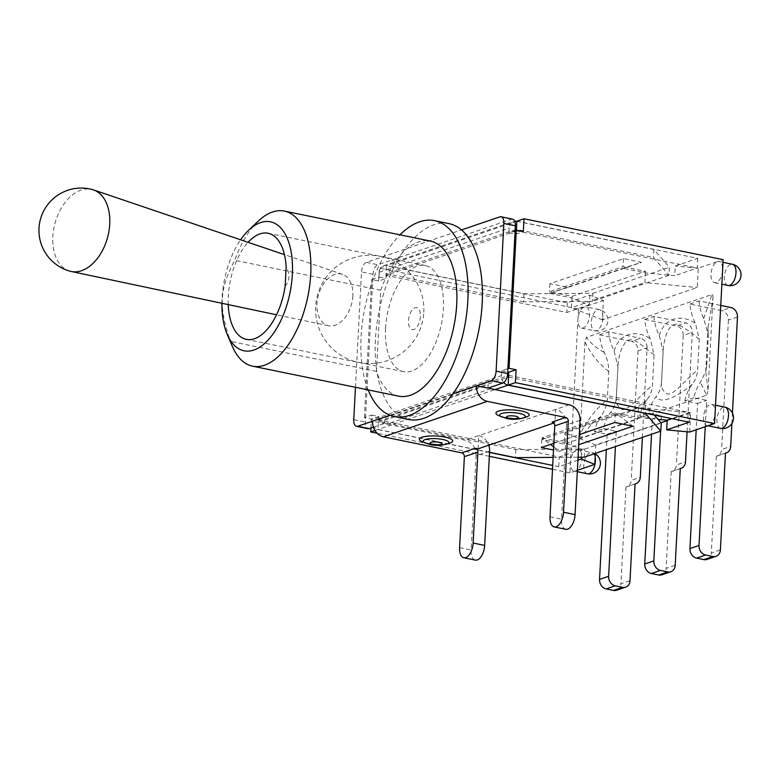 <?xml version="1.0" encoding="UTF-8"?>
<svg xmlns="http://www.w3.org/2000/svg" width="780" height="780" viewBox="0 0 780 780"><rect width="100%" height="100%" fill="white"/><g stroke="black" fill="none" stroke-linecap="round" stroke-linejoin="round"><path stroke-width="0.58" stroke-dasharray="3.9 2.92" d="M523.984 293.758L523.565 301.821L592.449 301.382L592.878 293.319L523.984 293.758L386.714 265.57A8.336 6.883 71.2 0 0 383.604 265.746A8.336 6.883 71.2 0 0 379.265 272.191L379.012 277.027L371.621 279.542L378.661 280.985L386.041 278.47L386.295 273.634L516.194 229.349M512.616 219.131A8.336 4.231 -78.4 0 0 511.358 219.229L377.91 264.732A8.336 4.231 -78.4 0 0 373.035 274.306L365.547 417.212L371.777 415.087L371.524 419.933A8.336 6.883 71.2 0 0 378.125 429.439L489.548 452.312M515.132 230.617L508.901 232.742L509.155 227.906A8.336 6.883 -108.8 0 1 513.503 221.461A8.336 6.883 -108.8 0 1 514.732 221.189M379.265 272.191L509.155 227.906M503.783 382.551A8.336 6.883 -108.8 0 1 501.413 375.648L371.524 419.933M501.413 375.648L501.667 370.802L507.897 368.686M488.007 388.138L488.173 384.91A3.334 2.749 71.2 0 0 489.177 387.738M490.815 388.713L386.899 424.144A3.334 2.749 -108.8 0 1 384.257 420.342L384.082 423.569L372.557 421.2M373.406 427.206L384.082 423.569M371.777 415.087L378.807 416.53L371.416 419.055L364.387 417.612L365.547 417.212L365.293 422.048A8.336 4.231 -78.4 0 0 368.062 428.698M386.899 424.144L391.121 425.012L495.037 389.581M408.691 419.484A99.986 50.749 101.6 0 1 396.103 413.166A99.986 50.749 101.6 0 1 375.424 339.748A99.986 50.749 101.6 0 1 404.693 249.298A99.986 50.749 101.6 0 1 448.919 223.607M355.456 387.29L361.501 271.937A8.336 4.231 101.6 0 1 366.376 262.363L461.506 229.924M526.412 416.998A16.663 4.105 3 0 1 498.498 415.535M449.894 443.079A16.663 4.105 3 0 1 421.98 441.616M579.998 420.401L566.475 425.002A13.66 11.281 71.2 0 0 555.633 409.412L554.941 422.633L552.123 422.058M566.475 425.002L561.542 519.197A12.665 6.425 -78.4 0 0 565.754 529.298M489.606 451.21L476.083 455.822L471.139 550.017A12.665 6.425 -78.4 0 0 475.361 560.118M390.01 415.243L452.917 393.802M554.941 422.633L553.771 423.033M476.083 455.822A13.66 11.281 71.2 0 0 465.241 440.232L391.121 425.012L378.125 429.439M478.072 448.841L478.764 435.62L465.241 440.232M569.156 404.8L478.764 435.62A13.66 11.281 -108.8 0 1 488.748 445.204M352.852 295.903A26.666 17.15 105.3 0 1 328.517 325.748A26.666 17.15 105.3 0 1 316.992 303.859A26.666 17.15 105.3 0 1 342.596 274.355A26.666 17.15 105.3 0 1 352.852 295.903M70.103 271.226A42.325 27.222 105.3 0 1 52.825 236.72A42.325 27.222 105.3 0 1 92.459 189.579M285.139 286.25C289.897 280.39 290.238 273.975 286.143 266.994M420.43 316.563A11.183 5.675 101.6 0 1 410.982 328.994A11.183 5.675 101.6 0 1 411.967 310.245A11.183 5.675 101.6 0 1 420.43 316.563M228.238 304.61A54.161 27.485 101.6 0 1 228.306 296.176A54.161 27.485 101.6 0 1 248.079 242.317M385.544 328.458A54.161 27.485 -78.4 0 0 403.562 371.651A54.161 27.485 -78.4 0 0 441.382 324.129A54.161 27.485 -78.4 0 0 425.353 265.551A54.161 27.485 -78.4 0 0 385.544 328.458M258.151 221.208A79.151 40.17 -78.4 0 0 234.741 260.296C219.414 289.087 218.478 306.998 230.49 341.396A79.151 40.17 -78.4 0 0 232.421 346.525M221.92 303.274A65.822 33.403 101.6 0 1 240.62 239.782M398.541 396.142A79.151 40.17 101.6 0 1 376.477 371.377L380.728 290.277L234.741 260.296M376.477 371.377L230.49 341.396M380.728 290.277A79.151 40.17 101.6 0 1 430.385 241.069M368.17 389.902A99.986 50.749 101.6 0 1 361.081 336.804A99.986 50.749 101.6 0 1 400.013 234.829M364.387 417.612L371.621 279.542M553.117 457.382L578.068 457.226M553.673 446.862L559.455 451.259L553.508 450.04M553.858 443.284L579.248 434.626M680.277 468.517L671.2 471.617A8.336 6.883 71.2 0 0 672.077 471.393A8.336 6.883 71.2 0 0 676.416 464.948L685.493 461.857M687.073 431.779L692.279 332.416L683.202 335.507A8.336 6.883 71.2 0 0 676.591 326.001L685.669 322.901A8.336 6.883 -108.8 0 1 692.279 332.416M653.835 316.368A43.329 35.773 71.2 0 0 659.334 335.566L663.136 351.38L661.508 382.375C661.05 387.904 659.256 392.642 656.136 396.591A43.329 35.773 71.2 0 0 648.755 413.147L639.688 416.237A43.329 35.773 -108.8 0 1 647.059 399.682C650.237 395.558 652.031 390.819 652.441 385.476L654.05 354.754L650.257 338.656A43.329 35.773 -108.8 0 1 644.758 319.459L653.835 316.368L685.669 322.901M661.508 382.375L661.479 382.951L661.508 382.375C661.001 387.767 663.029 391.667 667.573 394.095C674.583 394.953 685.61 379.06 697.632 370.061L699.241 339.339L695.458 323.252A43.329 35.773 -108.8 0 1 689.949 304.054L721.792 310.586L730.87 307.495M648.755 413.147L661.43 415.74L661.06 422.76M661.06 422.848L660.621 431.165M725.468 453.112L716.391 456.202A8.336 6.883 71.2 0 0 717.268 455.988A8.336 6.883 71.2 0 0 721.617 449.543L730.694 446.443M731.893 423.481L732.44 413.039M689.949 304.054L699.026 300.963L720.759 305.419M699.026 300.963A43.329 35.773 71.2 0 0 703.736 318.523L708.182 334.21L708.25 337.603L706.777 365.615L705.744 371.494L700.381 382.463A43.329 35.773 71.2 0 0 693.956 397.732L706.631 400.335L705.247 426.709M635.076 483.931L625.999 487.022A8.336 6.883 71.2 0 0 626.876 486.798A8.336 6.883 71.2 0 0 631.225 480.353L640.302 477.262M642.389 437.385L647.078 347.822L638.011 350.912A8.336 6.883 71.2 0 0 631.4 341.406L640.468 338.315A8.336 6.883 -108.8 0 1 647.078 347.822M608.634 331.773A43.329 35.773 71.2 0 0 614.133 350.971L617.935 366.785L616.317 397.79C615.849 403.309 614.055 408.047 610.935 411.996A43.329 35.773 71.2 0 0 603.564 428.552L594.487 431.642A43.329 35.773 -108.8 0 1 600.912 416.374C604.588 411.274 606.723 405.659 607.308 399.526L608.78 371.514C608.77 364.952 607.269 358.595 604.266 352.433A43.329 35.773 -108.8 0 1 599.557 334.873L608.634 331.773L640.468 338.315M616.317 397.79L616.278 398.375L616.317 397.79C615.81 403.104 617.828 407.014 622.372 409.51C629.372 410.377 640.438 394.456 652.441 385.476M603.564 428.552L616.229 431.155L615.43 446.569M737.471 317.002L728.403 320.102A8.336 6.883 71.2 0 0 721.792 310.586M716.391 456.202L711.321 552.981L720.398 549.89M706.982 559.426A8.336 6.883 71.2 0 0 711.321 552.981M693.956 397.732L684.879 400.832L697.554 403.426L696.169 429.799M684.879 400.832A43.329 35.773 -108.8 0 1 692.26 384.277C695.438 380.152 697.232 375.414 697.632 370.061M728.403 320.102L721.617 449.543M644.758 319.459L676.591 326.001M671.2 471.617L666.13 568.386L675.197 565.295M661.781 574.831A8.336 6.883 71.2 0 0 666.13 568.386M639.688 416.237L652.353 418.84L651.544 434.255M683.202 335.507L676.416 464.948M599.557 334.873L631.4 341.406M625.999 487.022L620.929 583.801L630.006 580.7M616.59 590.236A8.336 6.883 71.2 0 0 620.929 583.801M594.487 431.642L607.162 434.245L606.352 449.67M638.011 350.912L631.225 480.353M607.162 434.245L616.229 431.155M652.353 418.84L661.43 415.74M697.554 403.426L706.631 400.335M659.324 335.556C663.946 318.942 680.101 313.014 695.438 323.31M699.241 339.339C690.836 332.124 683.446 327.113 677.069 324.314C668.002 323.037 663.605 340.285 663.117 351.653L661.489 382.736M703.726 318.523L711.916 294.538L586.414 337.321C590.675 343.278 596.622 348.319 604.256 352.453M706.777 365.615L705.773 371.416L708.084 390.624L712.92 298.243L708.094 326.849L708.269 337.486M712.94 298.252C713.115 295.747 712.774 294.508 711.916 294.538M614.123 350.961C618.735 334.162 634.949 328.721 650.257 338.647M608.78 371.514C598.24 363.11 590.304 353.233 584.961 341.884L586.414 337.321M654.05 354.754C642.925 347.402 633.341 334.912 625.921 341.728C620.89 348.485 618.228 356.928 617.926 367.068L616.288 398.141M692.26 384.286C675.714 398.453 659.432 404.342 656.155 396.532M647.059 399.691C630.464 414.034 614.289 419.474 610.935 412.006M600.912 416.374C592.625 422.536 586.033 429.731 581.139 437.97L706.641 395.187L700.391 382.434M584.981 341.864L580.135 434.265C586.823 420.381 595.91 408.847 607.396 399.662M580.106 434.255C579.94 436.771 580.281 438.009 581.139 437.97M706.641 395.187L708.084 390.634M632.941 426.212L618.286 415.048L615.264 414.433L614.845 422.497M568.035 287.391L552.533 292.363L549.52 291.74L623.005 266.692L626.028 267.306L641.53 262.343L623.434 258.619L549.939 283.676L568.035 287.391L641.53 262.343M549.939 283.676L549.52 291.74M516.145 230.275L516.106 230.958L385.944 275.33L386.451 265.658L567.323 302.796L589.807 295.132L603.398 300.485L602.384 319.839L697.232 287.508L698.246 268.154L717.376 261.631A10.832 5.499 -78.4 0 0 711.175 272.552A10.832 5.499 -78.4 0 0 714.646 282.721A10.832 5.499 -78.4 0 0 722.602 270.143A10.832 5.499 -78.4 0 0 719.004 261.505A10.832 5.499 -78.4 0 0 717.376 261.631L723.158 259.662M584.288 457.187L584.707 449.124L515.824 449.563L378.553 421.375L378.631 419.757L508.531 375.473M378.553 421.375L508.453 377.091M379.012 277.027L386.041 278.47M508.901 232.742L515.941 234.185L523.322 231.67M501.667 370.802L507.721 372.05M516.877 221.335L653.884 249.473L669.386 267.238L668.967 275.301L653.465 257.536L516.448 229.398M592.878 293.319L669.386 267.238M653.884 249.473L653.465 257.536M516.409 230.246L515.941 234.185M508.706 377.14L645.723 405.278L654.235 415.028M645.723 405.278L645.304 413.195M515.824 449.563L515.404 457.626M386.295 273.634L523.565 301.821M489.538 452.459L377.861 429.526L378.807 416.53M615.264 414.433L541.778 439.481L544.791 440.105L550.485 444.434M541.778 439.481L541.349 447.544M623.434 258.619L623.005 266.692M584.707 449.124L661.225 423.043M615.352 412.815L618.286 415.048L637.767 419.055L564.281 444.103L544.791 440.105L541.856 437.873L615.352 412.815L637.855 417.436L657.979 419.328M668.967 275.301L592.449 301.382M572.023 296.361L571.935 297.97L549.432 293.358L552.533 292.363L572.023 296.361L645.508 271.303L626.028 267.306L622.928 268.3L645.431 272.922L644.923 282.594L697.232 287.508M378.661 280.985L379.334 268.086L386.451 265.658M370.948 428.044L371.416 419.055M377.861 429.526L374.965 430.511M645.508 271.303L645.431 272.922L674.758 275.671L675.265 266L697.749 258.336L516.877 221.189M589.807 295.132L589.3 304.814L571.935 297.97L571.428 307.651L644.923 282.594M577.385 470.301L575.679 470.876A10.832 5.499 -78.4 0 0 582.017 458.425A10.832 5.499 -78.4 0 0 578.409 449.787A10.832 5.499 -78.4 0 0 570.453 462.365A10.832 5.499 -78.4 0 0 574.051 471.003A10.832 5.499 -78.4 0 0 575.679 470.876L569.897 472.846L577.941 319.459A10.832 5.499 -78.4 0 0 581.539 328.097A10.832 5.499 -78.4 0 0 589.505 315.52A10.832 5.499 -78.4 0 0 585.897 306.881A10.832 5.499 -78.4 0 0 584.269 307.008A10.832 5.499 -78.4 0 0 577.941 319.459L578.487 308.977L603.398 300.485M708.786 425.5A10.832 5.499 -78.4 0 0 715.114 413.049A10.832 5.499 -78.4 0 0 711.516 404.41A10.832 5.499 -78.4 0 0 703.95 413.917A10.832 5.499 -78.4 0 0 707.158 425.627A10.832 5.499 -78.4 0 0 708.786 425.5M689.657 432.023L690.67 412.669L667.163 420.683M661.001 422.779L595.822 445L595.384 453.404M549.432 293.358L622.928 268.3M559.455 451.259L578.721 444.697M564.281 444.103L564.369 442.494L541.856 437.873M581.315 457.207L581.724 449.329L564.369 442.494L564.876 432.812L638.362 407.764L690.67 412.669M595.822 445L564.876 432.812M637.767 419.055L638.362 407.764M508.804 375.385L689.676 412.523L671.765 418.626M581.724 449.329L559.24 456.992L378.368 419.854M689.169 422.204L689.676 412.523M577.912 460.132L558.733 466.664L559.24 456.992M558.733 466.664L552.698 465.426M569.897 472.846L552.493 469.277M489.333 456.31L377.12 433.261M602.384 319.839L571.428 307.651M698.246 268.154L675.265 266M697.749 258.336L697.242 268.008L674.758 275.671M567.323 302.796L566.816 312.478L385.944 275.33M589.3 304.814L566.816 312.478M516.37 230.87L697.242 268.008M578.487 308.977L379.334 268.086M384.257 420.342L488.173 384.91M501.511 416.861A12.86 3.169 -177 0 0 523.146 418.041M425.002 442.952A12.86 3.169 -177 0 0 446.628 444.122M550.007 516.828L561.542 519.197M459.605 547.648L471.139 550.017M511.358 219.229L499.824 216.859M366.376 262.363L377.91 264.732M373.035 274.306L361.501 271.937M353.759 419.679L365.293 422.048M516.614 221.286L386.714 265.57M587.418 473.752A10.832 5.499 101.6 0 1 584.21 462.033A10.832 5.499 101.6 0 1 591.776 452.527A10.832 5.499 101.6 0 1 595.179 457.45M728.003 285.47A10.832 5.499 101.6 0 1 724.795 273.751A10.832 5.499 101.6 0 1 732.361 264.244M602.862 318.26A10.832 5.499 101.6 0 1 594.906 330.847A10.832 5.499 101.6 0 1 591.698 319.127A10.832 5.499 101.6 0 1 599.264 309.621A10.832 5.499 101.6 0 1 602.862 318.26M720.515 428.376A10.832 5.499 101.6 0 1 717.308 416.656A10.832 5.499 101.6 0 1 724.874 407.15M342.596 274.355L284.447 254.641M328.517 325.748L276.52 314.788M423.813 312.253A54.161 54.161 0 0 0 380.63 256.366A54.161 54.161 0 0 0 316.68 298.526A54.161 54.161 0 0 0 358.839 362.466A54.161 54.161 0 0 0 423.813 312.253M425.353 265.551L268.106 233.259M403.562 371.651L246.324 339.368M672.077 471.393L680.267 468.595M717.268 455.988L725.468 453.19M626.876 486.798L635.076 484.01M708.172 334.21L708.065 327.473M708.094 326.849L705.764 371.416M383.604 265.746L513.503 221.461M595.355 453.97A10.832 10.832 0 0 0 591.776 452.527L578.409 449.787M574.051 471.003L577.307 471.676M714.646 282.721L721.87 284.212M719.004 261.505L723.011 262.334M581.539 328.097L594.906 330.847A10.832 10.832 0 0 0 607.903 320.804A10.832 10.832 0 0 0 599.264 309.621L585.897 306.881M707.158 425.627L707.938 425.792M711.516 404.41L715.523 405.229"/><path stroke-width="1.17" d="M516.409 230.246L516.877 221.189L523.994 218.761L523.322 231.67L516.292 230.227L515.132 230.617L515.385 225.781A8.336 4.231 -78.4 0 0 512.616 219.131L501.082 216.762A8.336 4.231 101.6 0 1 503.851 223.411L496.109 371.153A8.336 4.231 101.6 0 1 491.244 380.738L476.473 385.769L488.007 388.138L502.768 383.107A8.336 4.231 -78.4 0 0 507.643 373.523L507.897 368.686L509.057 368.287L516.087 369.73L508.706 372.255L508.706 377.14M390.01 415.243L357.786 426.231A8.336 4.231 101.6 0 1 356.528 426.328L368.062 428.698A8.336 4.231 -78.4 0 0 369.32 428.6L373.406 427.206M489.177 387.738A3.334 2.749 71.2 0 0 490.815 388.713L569.156 404.8A13.66 11.281 -108.8 0 1 579.998 420.401L575.065 514.585L563.53 512.226A12.665 6.425 101.6 0 1 554.219 526.929A12.665 6.425 101.6 0 1 550.007 516.828L554.775 425.86L568.298 421.249L563.53 512.226M356.528 426.328A8.336 4.231 101.6 0 1 353.759 419.679L355.456 387.29M521.469 411.002A16.663 4.105 3 0 1 526.412 416.998L523.166 418.041C517.257 419.523 511.797 419.689 506.795 418.519L498.498 415.535A16.663 4.105 3 0 1 500.809 410.553A16.663 4.105 3 0 1 521.469 411.002M444.951 437.083A16.663 4.105 3 0 1 449.894 443.079L446.648 444.122C440.739 445.604 435.289 445.77 430.277 444.6L421.98 441.616A16.663 4.105 3 0 1 424.291 436.634A16.663 4.105 3 0 1 444.951 437.083M372.557 421.2A13.66 11.281 71.2 0 0 383.389 436.79L487.315 401.369L565.646 417.446L552.123 422.058A3.334 2.749 -108.8 0 1 554.775 425.86M554.219 526.929L565.754 529.298A12.665 6.425 -78.4 0 0 575.065 514.585M487.315 401.369A13.66 11.281 -108.8 0 1 476.473 385.769L452.917 393.802A99.986 50.749 101.6 0 1 408.691 419.484L394.348 416.54A99.986 50.749 101.6 0 1 368.17 389.902M568.298 421.249A3.334 2.749 71.2 0 0 565.646 417.446M477.896 452.069A3.334 2.749 71.2 0 0 475.254 448.266L461.731 452.878A3.334 2.749 -108.8 0 1 464.373 456.68L477.896 452.069L473.138 543.036A12.665 6.425 101.6 0 1 463.827 557.749L475.361 560.118A12.665 6.425 -78.4 0 0 484.663 545.405L489.606 451.21A13.66 11.281 -108.8 0 0 488.748 445.204M463.827 557.749A12.665 6.425 101.6 0 1 459.605 547.648L464.373 456.68M461.731 452.878L383.389 436.79M475.254 448.266L478.072 448.841L553.771 423.033M400.013 234.829A99.986 50.749 101.6 0 1 434.567 220.662L448.919 223.607A99.986 50.749 101.6 0 1 461.506 229.924L499.824 216.859A8.336 4.231 101.6 0 1 501.082 216.762M461.506 229.924A99.986 50.749 101.6 0 1 452.917 393.802M515.132 230.617L507.897 368.686M92.459 189.579A42.325 27.222 105.3 0 1 93.463 189.891A42.325 27.222 105.3 0 1 109.736 224.094A42.325 27.222 105.3 0 1 71.117 271.469A42.325 27.222 105.3 0 1 70.103 271.226A42.325 42.325 0 0 1 40.453 219.219A42.325 42.325 0 0 1 92.459 189.579M248.079 242.317A54.161 27.485 101.6 0 1 268.106 233.259A54.161 27.485 101.6 0 1 286.143 266.994L285.139 286.25A54.161 27.485 101.6 0 1 246.324 339.368A54.161 27.485 101.6 0 1 228.238 304.61M240.62 239.782A65.822 33.403 101.6 0 1 248.635 230.246A65.822 33.403 101.6 0 1 290.384 248.137A65.822 33.403 101.6 0 1 272.659 334.474A65.822 33.403 101.6 0 1 227.243 334.464A65.822 33.403 101.6 0 1 225.634 330.203A65.822 33.403 101.6 0 1 221.92 303.274M227.243 334.464L232.421 346.525A79.151 40.17 -78.4 0 0 252.544 366.161A79.151 40.17 -78.4 0 0 307.817 296.702A79.151 40.17 -78.4 0 0 284.388 211.088A79.151 40.17 -78.4 0 0 258.151 221.208L248.635 230.246M284.388 211.088L430.385 241.069A79.151 40.17 101.6 0 1 453.814 326.683A79.151 40.17 101.6 0 1 398.541 396.142L252.544 366.161M434.567 220.662A99.986 50.749 101.6 0 1 464.168 328.809A99.986 50.749 101.6 0 1 394.348 416.54M516.292 230.227L509.057 368.287M489.548 452.312L515.404 457.626L553.117 457.382M578.068 457.226L584.288 457.187L660.797 431.106L645.294 413.341L508.024 385.154A8.336 6.883 -108.8 0 1 503.783 382.551M579.248 434.626L614.845 422.497L632.941 426.212L578.721 444.697M553.508 450.04L541.349 447.544L553.858 443.284M687.073 431.779L685.493 461.857A8.336 6.883 -108.8 0 1 681.154 468.302A8.336 6.883 -108.8 0 1 680.277 468.517L675.197 565.295A8.336 6.883 -108.8 0 1 670.858 571.74A8.336 6.883 -108.8 0 1 667.748 571.916L658.671 575.006A8.336 6.883 71.2 0 0 661.781 574.831L670.858 571.74M660.621 431.165L653.825 560.908L644.748 563.999A8.336 6.883 71.2 0 0 651.358 573.505L660.436 570.414A8.336 6.883 -108.8 0 1 653.825 560.908M660.436 570.414L667.748 571.916M731.893 423.481L730.694 446.443A8.336 6.883 -108.8 0 1 726.346 452.887A8.336 6.883 -108.8 0 1 725.468 453.112L720.398 549.89A8.336 6.883 -108.8 0 1 716.059 556.325A8.336 6.883 -108.8 0 1 712.94 556.51L703.872 559.601A8.336 6.883 71.2 0 0 706.982 559.426L716.059 556.325M732.44 413.039L737.471 317.002A8.336 6.883 -108.8 0 0 730.87 307.495L720.759 305.419M705.247 426.709L699.017 545.493L689.949 548.593A8.336 6.883 71.2 0 0 696.559 558.1L705.627 555.009A8.336 6.883 -108.8 0 1 699.017 545.493M705.627 555.009L712.94 556.51M642.389 437.385L640.302 477.262A8.336 6.883 -108.8 0 1 635.953 483.707A8.336 6.883 -108.8 0 1 635.076 483.931L630.006 580.7A8.336 6.883 -108.8 0 1 625.658 587.145A8.336 6.883 -108.8 0 1 622.547 587.321L613.47 590.421A8.336 6.883 71.2 0 0 616.59 590.236L625.658 587.145M615.43 446.569L608.624 576.313L599.547 579.404A8.336 6.883 71.2 0 0 606.158 588.919L615.235 585.819A8.336 6.883 -108.8 0 1 608.624 576.313M615.235 585.819L622.547 587.321M703.872 559.601L696.559 558.1M696.169 429.799L689.949 548.593M658.671 575.006L651.358 573.505M651.544 434.255L644.748 563.999M613.47 590.421L606.158 588.919M606.352 449.67L599.547 579.404M516.448 229.398L516.145 230.275M507.721 372.05L508.706 372.255M514.732 221.189A8.336 6.883 -108.8 0 1 516.614 221.286L516.877 221.335M654.235 415.028L661.225 423.043L660.797 431.106M550.485 444.434L553.673 446.862M508.531 375.473L508.297 385.066L689.169 422.204L666.685 429.868L689.657 432.023L714.568 423.53L515.414 382.639L508.297 385.066M516.087 369.73L515.414 382.639M374.965 430.511L370.744 431.954L370.948 428.044M523.994 218.761L723.158 259.662L714.568 423.53M667.163 420.683L661.001 422.779M595.384 453.404L594.808 464.353L577.385 470.301M594.808 464.353L581.217 459.001L581.315 457.207M657.979 419.328L667.192 420.186L666.685 429.868M671.765 418.626L667.192 420.186M581.217 459.001L577.912 460.132M552.698 465.426L489.538 452.459M552.493 469.277L489.333 456.31M377.12 433.261L370.744 431.954M523.341 417.982A12.86 3.169 -177 0 0 519.343 413.41A12.86 3.169 -177 0 0 503.461 413.049A12.86 3.169 -177 0 0 501.511 416.861M517.316 418.265A5.821 1.433 3 0 1 507.253 417.671A5.821 1.433 3 0 1 512.635 415.837A5.821 1.433 3 0 1 517.316 418.265M446.823 444.064A12.86 3.169 -177 0 0 442.835 439.491A12.86 3.169 -177 0 0 426.952 439.13A12.86 3.169 -177 0 0 425.002 442.952M440.798 444.356A5.821 1.433 3 0 1 430.735 443.761A5.821 1.433 3 0 1 436.118 441.919A5.821 1.433 3 0 1 440.798 444.356M484.663 545.405L473.138 543.036M491.244 380.738L502.768 383.107M369.32 428.6L357.786 426.231M503.851 223.411L515.385 225.781M507.643 373.523L496.109 371.153M495.037 389.581L508.024 385.154M595.179 457.45A10.832 5.499 101.6 0 1 595.374 461.165A10.832 5.499 101.6 0 1 587.418 473.752A10.832 10.832 0 0 0 595.355 453.97M735.969 272.883A10.832 5.499 101.6 0 1 728.003 285.47A10.832 10.832 0 0 0 741 275.428A10.832 10.832 0 0 0 732.361 264.244A10.832 5.499 101.6 0 1 735.969 272.883M728.481 415.789A10.832 5.499 101.6 0 1 720.515 428.376A10.832 10.832 0 0 0 733.512 418.334A10.832 10.832 0 0 0 724.874 407.15A10.832 5.499 101.6 0 1 728.481 415.789M284.447 254.641L93.463 189.891M276.52 314.788L71.117 271.469M680.267 468.595L681.154 468.302M725.468 453.19L726.346 452.887M635.076 484.01L635.953 483.707M577.307 471.676L587.418 473.752M721.87 284.212L728.003 285.47M723.011 262.334L732.361 264.244M707.938 425.792L720.515 428.376M715.523 405.229L724.874 407.15"/></g></svg>
